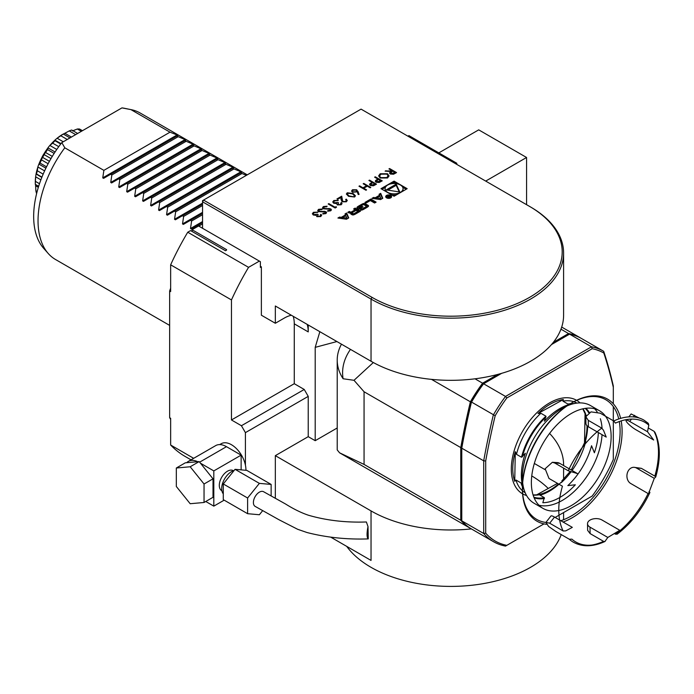 <?xml version="1.0" encoding="UTF-8"?>
<svg xmlns="http://www.w3.org/2000/svg" width="694" height="694" viewBox="0 0 694 694"><rect width="100%" height="100%" fill="white"/><g stroke="black" fill="none" stroke-linecap="round" stroke-linejoin="round"><path stroke-width="1.04" d="M387.486 173.752L389.056 175.894L387.564 177.976L380.182 178.002L378.646 175.877L380.165 173.769L387.486 173.752L389.056 176.016M369.529 180.119L376.512 184.153L373.45 185.792L370.344 185.55L369.546 184.526L369.963 183.719L372.131 182.34L368.904 180.483L369.529 180.119L376.313 184.266M357.965 191.388L359.067 194.433L358.199 194.494L357.228 191.796L352.431 192.255L351.537 191.05L352.474 189.757L356.716 189.766L358.98 194.433M345.638 201.355L346.323 200.436L345.647 199.49L346.271 199.126L347.269 200.497L346.323 201.789L342.133 201.807L341.04 199.542L340.928 197.46L337.683 199.334L336.963 198.926L341.708 196.185L342.706 201.416L345.638 201.59L346.315 200.557M336.156 206.621L336.469 207.272L335.176 208.018L328.193 203.984L328.826 203.628L335.081 207.237L336.156 206.621L336.382 207.315M318.555 209.345L322.207 208.998L321.973 209.545L319.275 209.753L319.093 211.228L325.937 211.67L326.614 212.59L325.85 213.605L322.805 213.995L322.944 213.422L325.2 213.153L325.347 212.052L318.451 211.583L317.705 210.525L318.555 209.345L322.207 209.232M318.65 210.707L319.093 211.462L320.021 211.479M322.866 214.004L325.2 213.379L325.347 212.052M380.989 188.69L394.079 196.246L407.17 188.69L394.079 181.125L380.989 188.69M203.542 200.08L372.036 297.362A111.387 64.308 0 0 0 529.565 297.362A111.387 64.308 0 0 0 529.565 206.413L361.071 109.132L202.544 200.661L202.544 201.807L203.542 200.08M346.488 219.235L348.744 217.933L346.653 212.989L345.031 213.925L345.456 214.932L341.283 217.335L339.539 217.092L337.917 218.029L346.488 219.235M353.784 214.819A10.445 6.029 0 0 0 355.58 213.986L360.49 211.15L355.163 208.079L353.628 208.963L355.094 209.814L351.494 211.896A0.937 0.538 0 0 1 350.166 211.896L349.36 211.427L347.824 212.312L348.631 212.78A1.466 0.85 0 0 0 350.461 212.902A10.445 6.029 0 0 0 351.598 212.416L351.737 212.494A10.445 6.029 0 0 0 350.895 213.153A1.466 0.85 0 0 0 350.67 213.605A1.466 0.85 0 0 0 351.103 214.203L351.953 214.698A1.466 0.85 0 0 0 353.784 214.819M362.138 209.996A10.445 6.029 0 0 0 363.942 209.163L366.883 207.463A10.445 6.029 0 0 0 368.323 206.422A1.466 0.85 0 0 0 368.549 205.971A1.466 0.85 0 0 0 368.115 205.372L365.183 203.672A1.466 0.85 0 0 0 363.352 203.559A10.445 6.029 0 0 0 361.548 204.383L358.607 206.083A10.445 6.029 0 0 0 357.167 207.124A1.466 0.85 0 0 0 356.942 207.575A1.466 0.85 0 0 0 357.375 208.174L359.11 209.18L363.049 206.907L362.285 206.465L359.449 207.601A0.937 0.538 0 0 1 359.449 206.838L362.858 204.869A0.937 0.538 0 0 1 364.185 204.869L366.042 205.945A0.937 0.538 0 0 1 366.042 206.708L362.632 208.677A0.937 0.538 0 0 1 361.539 208.773L360.316 209.874A1.466 0.85 0 0 0 362.138 209.996M370.327 200.557L374.587 203.012L376.122 202.127L370.796 199.048L365.001 202.396L366.076 203.012L370.327 200.557M386.567 197.842A2.958 1.709 0 0 0 389.794 198.215A2.958 1.709 0 0 0 391.616 196.636A2.958 1.709 0 0 0 388.657 194.927A2.958 1.709 0 0 0 385.699 196.636A2.958 1.709 0 0 0 386.567 197.842M373.589 197.434L371.967 198.371L380.538 199.577L382.784 198.284L380.694 193.331L379.071 194.268L379.497 195.274L375.333 197.686L373.589 197.434L373.563 198.597M320.029 216.138L321.036 214.316L321.617 215.374L320.749 216.554L316.898 216.675L316.273 215.383L313.272 215.001L312.361 213.709L313.428 212.303L317.817 212.147L314.139 212.72L313.289 213.795L313.835 214.602L317.462 214.212L318.173 214.628L317.531 216.32L320.029 216.372L320.411 214.906M320.654 215.435L320.411 214.68M317.167 215.903L317.531 216.554L320.029 216.372M323.387 206.552L327.039 206.213L326.796 206.751L324.107 206.968L323.925 208.443L330.769 208.885L331.446 209.805L330.682 210.82L327.637 211.21L327.776 210.629L330.032 210.36L330.179 209.258L323.283 208.799L322.537 207.732L323.387 206.552L327.039 206.439M323.482 207.914L323.925 208.668L324.853 208.694M327.698 211.21L330.032 210.594L330.179 209.258M340.424 204.366L341.439 202.535L342.021 203.594L341.153 204.773L337.301 204.904L336.677 203.602L333.667 203.221L332.756 201.928L333.831 200.523L338.212 200.366L334.534 200.948L333.684 202.015L334.239 202.822L337.857 202.44L338.577 202.848L337.926 204.539L340.424 204.591L340.815 203.134M341.049 203.654L340.815 202.9M337.57 204.123L337.926 204.773L340.424 204.591M347.243 192.776L353.246 193.548L355.432 195.829L354.582 197.018L348.501 196.289L346.375 194.008L347.243 192.776L353.246 193.548M363.803 183.424L370.787 187.458L370.162 187.814L367.3 186.166L363.717 188.23L366.579 189.887L365.955 190.243L358.972 186.218L359.605 185.853L362.997 187.814L366.579 185.749L363.179 183.789L363.803 183.424L370.587 187.571M375.263 176.814L382.238 180.839L379.176 182.487L376.07 182.244L375.272 181.221L375.688 180.414L377.857 179.035L374.63 177.178L375.263 176.814L382.038 180.96M389.577 168.547L396.552 172.58L395.155 173.387L393.481 174.246L390.306 174.029L389.516 172.997L390.887 171.513L385.101 171.132L392.171 170.767L388.952 168.911L389.577 168.547L396.352 172.693M260.371 266.279L261.369 266.852L261.369 315.206L275.327 323.265L275.327 305.993L371.038 361.253A112.801 65.123 0 0 0 475 378.811A112.801 65.123 0 0 0 497.815 374.404A112.801 65.123 0 0 0 501.667 373.329A112.801 65.123 0 0 0 551.478 344.571A112.801 65.123 0 0 0 553.326 342.35A112.801 65.123 0 0 0 560.969 329.173A112.801 65.123 0 0 0 563.597 315.206L563.597 253.041A112.801 65.123 180 0 1 493.963 313.202A112.801 65.123 180 0 1 371.038 299.088L202.544 201.807L202.544 228.291M248.556 267.346A190.347 109.895 120 0 0 231.458 299.938L170.646 264.822A190.347 109.895 120 0 1 187.744 232.23L248.556 267.346L259.374 261.1L260.371 261.673L260.371 267.433L261.369 266.852M226.574 249.64L192.082 229.723L192.082 231.458M192.082 229.723L198.562 225.984L259.374 261.1M231.458 299.938L231.458 419.965L294.273 383.704L304.241 389.464L308.231 396.369L308.231 436.665L275.327 455.654L275.327 498.231M293.215 316.317A33.841 19.536 -60 0 1 294.273 323.838L294.273 383.704M308.231 396.369L245.416 432.631L245.416 465.127A20.447 11.807 60 0 0 221.239 443.709L219.694 444.602M534.337 463.462L545.024 469.63M549.587 433.429A112.801 65.123 180 0 1 563.597 464.867A112.801 65.123 180 0 1 563.589 465.57M337.215 427.981L315.206 440.69L308.231 436.665M471.365 528.897A112.801 65.123 180 0 1 371.038 510.914L275.327 455.654M371.038 510.914L371.038 560.422L330.934 537.26M336.911 341.552L315.206 347.356L315.206 440.69M187.744 232.23L190.581 230.59L225.481 250.734L226.574 250.1M245.416 432.631L241.425 425.726L231.458 419.965M531.769 475.937A112.801 65.123 180 0 1 548.243 488.472M563.589 521.845A112.801 65.123 180 0 1 563.58 522.322M561.22 534.571A112.801 65.123 180 0 1 461.501 586.109A112.801 65.123 180 0 1 346.714 546.378M319.847 331.697L315.206 347.356M308.231 324.992L308.231 331.897A33.841 19.536 120 0 0 307.164 324.376M291.341 315.241A33.841 19.536 120 0 0 284.297 318.086L275.327 323.265M241.425 425.726L304.241 389.464M526.572 204.687L526.572 157.486L485.696 181.091M456.782 164.391L456.782 163.246L455.784 163.819M456.782 163.246L408.922 135.616L407.933 136.189M526.572 157.486L478.713 129.856L438.834 152.88M193.669 458.318L170.646 445.019A190.347 109.895 120 0 0 185.142 456.452L191.024 459.844M170.646 288.166A173.422 100.127 120 0 0 169.648 290.986L169.648 417.71A173.422 100.127 120 0 0 170.646 419.384M170.646 264.822L170.646 291.567L169.648 290.986M247.264 174.845L140.162 113.009A84.599 48.84 120 0 0 131.383 109.704A84.599 48.84 120 0 0 130.932 109.617L121.953 107.891L61.809 142.617A82.334 47.53 120 0 0 43.661 248.322L48.311 253.579A84.599 48.84 120 0 0 55.563 259.53L169.648 325.399M246.379 175.348L240.601 172.936L241.72 172.286L240.87 171.8L232.62 168.33L233.739 167.679L232.898 167.193L224.648 163.723L225.767 163.081L224.917 162.587L216.667 159.117L217.795 158.475L216.944 157.98L208.694 154.51L209.814 153.868L208.972 153.383L200.722 149.913L201.841 149.262L200.991 148.776L192.741 145.306L193.86 144.656L193.019 144.17L184.769 140.7L185.888 140.049L185.038 139.563L176.788 136.093L177.907 135.451L177.065 134.957L170.013 132.181L130.932 109.617M61.809 142.617L64.794 147.796L103.874 170.36L102.755 177.864L103.606 178.349L110.658 174.281L111.855 174.966L110.736 182.461L111.578 182.956L118.631 178.879L119.828 179.573L118.709 187.068L119.559 187.562L126.612 183.485L127.809 184.179L126.681 191.674L127.531 192.16L134.584 188.091L135.781 188.785L134.662 196.281L135.504 196.766L142.565 192.698L143.753 193.383L142.634 200.887L143.485 201.373L150.537 197.304L151.734 197.99L150.615 205.493L151.457 205.979L158.51 201.902L159.707 202.596L158.588 210.091L159.438 210.586L166.491 206.508L167.688 207.202L166.569 214.698L167.41 215.192L174.463 211.115L175.66 211.809L174.541 219.304L175.391 219.79L182.444 215.721L183.641 216.415L182.513 223.91L183.363 224.396L190.416 220.328L191.613 221.013L190.494 228.517L191.336 229.003L198.389 224.934L199.586 225.619L199.421 226.487M64.794 147.796A84.599 48.84 120 0 0 38.04 220.805A84.599 48.84 120 0 0 48.311 253.579M198.389 224.934L202.544 222.531M191.613 221.013L202.544 214.706M190.416 220.328L202.544 213.318M183.641 216.415L202.544 205.493M182.444 215.721L202.544 204.114M175.66 211.809L241.798 173.621M174.463 211.115L240.601 172.936M167.688 207.202L233.817 169.024M166.491 206.508L232.62 168.33M159.707 202.596L225.845 164.417M158.51 201.902L224.648 163.723M151.734 197.99L217.864 159.811M150.537 197.304L216.667 159.117M143.753 193.383L209.892 155.204M142.565 192.698L208.694 154.51M135.781 188.785L201.911 150.598M134.584 188.091L200.722 149.913M127.809 184.179L193.938 145.992M126.612 183.485L192.741 145.306M119.828 179.573L185.966 141.394M118.631 178.879L184.769 140.7M111.855 174.966L177.985 136.787M110.658 174.281L176.788 136.093M103.874 170.36L170.013 132.181M199.586 225.619L202.544 223.91M131.383 109.704L124.504 108.299A82.334 47.53 120 0 0 121.953 107.891M169.648 417.71L170.646 418.282L170.646 445.019M461.77 519.338L461.77 447.89M461.77 447.153A618.979 357.367 -60 0 1 471.261 401.921A108.568 62.686 -60 0 1 482.885 384.172L483.588 383.773A109.982 63.492 120 0 0 471.382 402.39A620.384 358.182 120 0 0 461.77 448.177L461.77 447.153M580.774 338.099A620.384 358.182 -60 0 0 580.765 338.082A109.982 63.492 120 0 0 580.566 337.961A109.982 63.492 120 0 0 568.559 333.562L553.326 342.35M497.815 374.404L482.59 383.192A109.982 63.492 120 0 0 470.385 401.809A620.384 358.182 -60 0 0 460.773 447.595L460.773 520.257A109.982 63.492 120 0 0 470.584 528.455A109.982 63.492 120 0 0 471.087 528.733M560.969 329.173L568.559 333.562M482.59 383.192L475 378.811M431.512 379.366L470.385 401.809M460.773 520.257L364.064 464.425L364.064 391.763L354.009 380.303L373.329 362.537M364.064 391.763L460.773 447.595M364.064 464.425L339.583 452.818L337.215 449.92L337.215 360.108A91.651 52.909 180 0 1 341.465 344.181M354.009 380.303L343.096 378.751A108.203 62.469 180 0 1 350.192 349.776L350.47 349.377M343.096 378.751A91.651 52.909 180 0 1 337.215 360.108M471.261 401.921L495.186 415.732A618.979 357.367 120 0 0 485.696 460.972L483.701 460.833L461.77 448.177L461.77 520.838A109.982 63.492 120 0 0 471.582 529.028L493.521 541.693A109.982 63.492 -60 0 1 483.701 533.495L483.701 460.833A620.384 358.182 -60 0 1 493.313 415.047A109.982 63.492 -60 0 1 505.518 396.43L591.496 346.8A109.982 63.492 -60 0 1 603.494 351.199A109.982 63.492 -60 0 1 603.693 351.32A620.384 358.182 -60 0 1 613.314 386.003L613.314 387.287A618.979 357.367 120 0 0 603.815 353.02L603.693 351.32M581.763 338.655A109.982 63.492 120 0 0 581.563 338.542A109.982 63.492 120 0 0 569.557 334.135L551.478 344.571M501.667 373.329L483.588 383.773L505.518 396.43L506.82 397.983A108.568 62.686 120 0 0 495.186 415.732M603.815 353.02A108.568 62.686 120 0 0 592.19 348.7L506.82 397.983M569.557 334.135L591.496 346.8L592.19 348.7M461.77 520.838L483.701 533.495L485.696 533.148A108.568 62.686 120 0 0 506.82 545.345L505.518 546.091A109.982 63.492 -60 0 1 493.521 541.693M506.82 545.345L543.983 523.892M555.139 517.446L592.19 496.054A108.568 62.686 120 0 0 613.314 459.471L613.314 406.597M485.696 460.972L485.696 533.148M613.314 403.804L613.314 387.287M529.565 206.413L530.563 206.986A112.801 65.123 180 0 1 530.563 206.994A112.801 65.123 180 0 1 563.597 253.041M245.91 470.298A20.447 11.807 -120 0 0 245.416 465.127M188.369 461.38A21.575 12.457 60 0 1 197.747 461.71L186.703 462.698A21.575 12.457 60 0 1 188.369 461.38L215.687 445.609A21.575 12.457 60 0 1 226.478 446.676L241.13 455.143L241.13 469.873M221.898 490.771L221.69 490.649A11.564 6.671 -60 0 1 219.92 481.384A11.564 6.671 -60 0 1 227.476 471.2A11.564 6.671 -60 0 1 233.253 470.627L233.453 470.74M241.13 455.143L213.813 470.914L213.813 506.134L205.762 501.493M224.171 500.157L213.813 506.134M186.703 462.698L185.298 462.82L176.328 468.008L176.328 486.485L190.182 503.723L204.045 502.482L213.015 497.303L213.015 478.825L200.453 463.193L213.813 470.914M200.453 463.193L199.161 461.588L197.747 461.71M223.286 493.842A13.819 7.981 -60 0 1 222.861 482.538A13.819 7.981 -60 0 1 231.458 471.66A13.819 7.981 -60 0 1 234.052 470.567M199.161 461.588L190.182 466.767L176.328 468.008M213.015 478.825L204.045 484.004L190.182 466.767M204.045 502.482L204.045 484.004M271.137 495.906L271.137 484.421L246.812 470.376L235.049 469.326L223.286 483.961L223.286 499.645L247.611 513.69L259.374 514.748L262.722 510.584M271.137 484.421L259.374 483.371L247.611 498.006L247.611 513.69M235.049 469.326L259.374 483.371M223.286 483.961L247.611 498.006M368.002 526.572L366.38 521.975C345.655 522.695 326.31 520.439 308.353 515.208C301.153 512.762 293.536 509.014 285.503 503.974L263.564 491.708A8.458 4.884 120 0 0 259.174 492.272A8.458 4.884 120 0 0 253.804 499.775A8.458 4.884 120 0 0 255.192 506.412L279.005 519.754L297.648 529.288L307.034 532.532C326.458 537.512 346.87 539.637 368.262 538.9L368.002 526.572C366.658 533.469 366.744 537.581 368.262 538.9M568.933 404.567A54.444 31.438 120 0 0 544.4 421.232L545.926 416.183L540.886 413.268L538.006 413.503A52.51 30.319 -60 0 1 550.741 403.908A52.51 30.319 -60 0 1 563.372 399.518L562.895 401.141L567.935 404.047L569.713 404.082A52.05 30.05 -60 0 0 569.418 404.125M522.426 485.939L521.003 482.929L515.963 480.022L514.731 481.298A52.51 30.319 -60 0 1 515.304 451.673L516.457 454.318L521.498 457.233L525.349 453.251A54.444 31.438 120 0 0 522.452 485.08M533.087 494.961L539.307 494.744L544.348 497.659L542.821 502.708A54.444 31.438 120 0 0 571.275 488.88A54.444 31.438 120 0 0 575.343 484.785L567.839 485.609A52.05 30.05 -60 0 0 591.557 445.739L594.385 452.766A54.444 31.438 120 0 0 598.341 432.527M558.54 483.97A52.51 30.319 -60 0 1 555.261 486.581A52.51 30.319 -60 0 1 538.648 494.605M587.029 425.752A52.51 30.319 -60 0 1 586.638 432.232A52.51 30.319 -60 0 1 584.504 442.833L585.736 441.566A51.746 29.877 -60 0 1 572.064 470.463M585.693 415.168A52.51 30.319 -60 0 1 585.892 415.932M585.97 415.628L582.813 408.835M522.617 482.295A56.396 32.566 -60 0 1 563.164 407.829A56.396 32.566 -60 0 1 566.608 406.103M567.05 405.912A56.396 32.566 -60 0 1 576.497 403.153A56.396 32.566 -60 0 1 590.464 405.548L599.451 410.735A56.396 32.566 -60 0 1 611.136 436.552A56.396 32.566 -60 0 1 586.517 493.313A56.396 32.566 -60 0 1 543.055 508.424A56.396 32.566 -60 0 1 534.58 462.646A56.396 32.566 -60 0 1 572.151 413.017A56.396 32.566 -60 0 1 599.451 410.735M594.593 408.766A56.396 32.566 -60 0 1 597.196 412.01M600.345 418.734A56.396 32.566 -60 0 1 602.054 428.328M602.045 434.67A56.396 32.566 -60 0 1 574.077 491.552A56.396 32.566 -60 0 1 538.917 505.206M570.242 404.012A52.05 30.05 -60 0 0 570.069 404.029A52.05 30.05 -60 0 0 569.817 404.064L572.524 403.717M576.497 403.153L573.608 403.552A54.444 31.438 120 0 0 569.115 404.515M522.495 485.253A54.444 31.438 120 0 0 523.909 489.634L525.011 492.332A56.396 32.566 -60 0 1 522.669 482.772M523.692 489.096L522.461 486.034M543.055 508.424L534.068 503.237A56.396 32.566 -60 0 1 525.011 492.332M522.4 488.932L522.4 487.787A69.088 39.888 -60 0 1 546.057 425.795A69.088 39.888 -60 0 1 571.249 403.171L572.246 402.589A70.502 40.703 120 0 0 546.542 425.682A70.502 40.703 120 0 0 522.4 488.932A70.502 40.703 120 0 0 546.508 524.308M571.752 402.884A69.088 39.888 -60 0 1 618.753 418.959M619.282 421.544A69.088 39.888 -60 0 1 560.804 520.717M545.883 522.435A69.088 39.888 -60 0 1 522.4 488.359M563.077 522.027A70.502 40.703 120 0 0 612.655 470.532A70.502 40.703 120 0 0 621.182 420.902M620.636 418.361A70.502 40.703 120 0 0 572.246 402.589M538.006 413.503L563.372 399.518M514.731 481.298L515.304 451.673M557.499 483.371L536.722 494.822M585.068 413.477L584.504 442.833L571.249 469.994M35.481 184.422A38.422 22.182 120 0 0 35.62 185.758L35.888 190.824A41.944 24.221 120 0 0 36.487 193.296L36.661 193.392M62.616 134.445L63.301 134.037A41.944 24.221 120 0 0 60.803 135.764L57.125 138.236A38.422 22.182 120 0 0 54.956 140.11L55.026 140.743A41.944 24.221 120 0 0 52.701 143.172L49.847 145.445A38.422 22.182 120 0 0 47.912 147.857L47.556 149.592A41.944 24.221 120 0 0 45.587 152.524L43.592 154.311A38.422 22.182 120 0 0 42.056 157.061L41.493 159.88A41.944 24.221 120 0 0 40.044 163.081L38.864 164.105A38.422 22.182 120 0 0 37.849 166.985L37.329 170.767A41.944 24.221 120 0 0 36.522 173.977L36.062 174.047A38.422 22.182 120 0 0 35.646 176.814L35.411 181.368A41.944 24.221 120 0 0 35.299 184.326L35.333 183.442L35.299 184.326L38.664 186.27M40.877 179.841L35.646 176.814L35.559 177.49A38.959 22.494 120 0 0 35.299 181.958L35.576 177.248M44.598 170.88L37.849 166.985L37.719 167.54A38.959 22.494 120 0 0 36.079 174.003L41.831 177.378M41.909 157.469A38.959 22.494 120 0 0 38.994 163.914L47.808 148.091A38.959 22.494 120 0 0 43.843 153.999M61.037 143.615L54.913 140.171A38.959 22.494 120 0 0 50.228 145.063L49.847 145.445L56.778 149.453M57.385 138.011L62.668 134.35A38.959 22.494 120 0 0 57.637 137.828L57.125 138.236L63.258 141.776M77.659 133.465L71.708 130.03A41.944 24.221 120 0 0 69.244 130.906L64.846 133.274A38.422 22.182 120 0 0 63.319 134.055M82.456 130.698L79.576 129.032A41.944 24.221 120 0 0 77.338 129.006L72.384 130.94M81.363 131.322L77.338 129.006M63.301 134.037L69.981 137.898M75.663 134.619L69.244 130.906M71.421 137.065L64.846 133.274M55.026 140.743L60.716 144.031M67.24 139.477L60.803 135.764M55.069 151.986L47.912 147.857M47.556 149.592L54.149 153.4M58.756 146.66L52.701 143.172M49.43 161.32L42.056 157.061M41.493 159.88L48.138 163.715M52.284 156.393L45.587 152.524M50.983 158.579L43.592 154.311M37.329 170.767L43.167 174.133M46.541 166.829L40.044 163.081M45.891 168.156L38.864 164.105M35.411 181.368L39.497 183.728M41.935 177.1L36.522 173.977M38.335 187.328L35.62 185.758M35.888 190.824L37.138 191.553M396.543 183.702L394.079 182.279L391.607 183.702M385.448 187.259L381.978 189.262M394.079 182.279L394.079 181.125M406.172 189.262L402.711 187.259M391.607 194.823A8.979 5.179 0 0 0 396.543 194.823M402.711 191.258A8.979 5.179 0 0 0 403.049 189.835L403.049 188.69A8.979 5.179 0 0 0 394.079 183.502A8.979 5.179 0 0 0 385.101 188.69A8.979 5.179 0 0 0 387.729 192.351A8.979 5.179 0 0 0 397.515 193.47A8.979 5.179 0 0 0 403.049 188.69M385.101 188.69L385.101 189.835A8.979 5.179 0 0 0 385.448 191.258M396.17 184.17L386.254 189.896L399.805 191.995L396.17 184.17L396.17 185.324L387.825 190.139M399.224 191.9L396.17 185.324M342.636 217.708L341.283 218.489L339.522 218.254L339.539 217.092M341.283 218.489L341.283 217.335M345.456 215.903L345.456 214.932M348.353 218.159L346.653 214.142L345.421 214.854M346.653 214.142L346.653 212.989M346.506 219.226L342.636 218.679L342.636 217.526L345.786 215.713L346.792 218.116L342.636 217.526M346.792 219.061L346.792 218.116M351.043 214.168A10.445 6.029 0 0 1 351.737 213.648L351.737 212.494M350.088 212.997L348.839 212.876M349.36 212.581L349.36 211.427M352.457 212.485L351.771 212.885M355.094 210.959L355.094 209.814M359.492 211.731L355.163 209.224L354.625 209.536M355.163 209.224L355.163 208.079M352.214 212.85L352.214 214.004A0.937 0.538 0 0 0 352.491 214.385L352.491 213.232A0.937 0.538 0 0 1 352.491 212.468L356.091 210.386L357.878 211.418L354.278 213.5A0.937 0.538 0 0 1 352.951 213.5L352.491 213.232M357.878 211.418L357.878 212.572L354.443 214.55M352.491 214.385L352.951 214.654A0.937 0.538 0 0 0 353.853 214.793M361.539 208.773L361.201 210.117M361.539 209.926A0.937 0.538 0 0 0 362.207 209.97M366.311 206.326L366.311 207.48A0.937 0.538 0 0 1 366.042 207.862L362.806 209.727M359.18 207.22L359.18 208.374A0.937 0.538 0 0 0 359.449 208.755L359.449 207.601M359.882 208.738L359.882 207.853M362.285 207.35L362.285 206.465M362.684 204.973A10.445 6.029 0 0 0 361.548 205.537L358.607 207.237A10.445 6.029 0 0 0 357.315 208.148M368.176 206.552A1.466 0.85 0 0 0 368.115 206.517L365.183 204.825A1.466 0.85 0 0 0 363.352 204.704A10.445 6.029 0 0 0 363.283 204.73M375.124 202.7L370.796 200.202L365.998 202.969M370.796 200.202L370.796 199.048M386.966 197.617A2.394 1.388 0 0 0 389.577 197.911A2.394 1.388 0 0 0 391.052 196.636A2.394 1.388 0 0 0 388.657 195.248A2.394 1.388 0 0 0 386.263 196.636A2.394 1.388 0 0 0 386.966 197.617M388.449 197.53L390.843 196.957L388.284 195.482L389.152 196.289L386.428 196.558L388.336 196.775L388.336 197.46M390.28 196.94L388.588 197.096L389.447 196.463L390.28 197.287M376.686 198.05L375.333 198.831L373.589 198.588M375.333 198.831L375.333 197.686M379.497 196.246L379.497 195.274M382.394 198.51L380.694 194.485L379.462 195.196M380.694 194.485L380.694 193.331M380.555 199.568L376.686 199.022L376.686 197.877L379.826 196.055L380.841 198.458L376.686 197.877M380.841 199.404L380.841 198.458M320.515 214.845L321.036 214.316M321.036 214.55L321.608 215.487M312.361 213.821L313.428 212.303M313.428 212.538L317.817 212.381M313.289 213.917L313.835 214.602M313.835 214.828L317.462 214.212M317.462 214.446L317.982 214.75M317.158 216.016L317.531 216.554M318.633 210.82L319.093 211.462M320.021 211.713L324.488 211.288M324.488 211.514L325.937 211.67M325.937 211.904L326.605 212.702M325.2 213.379L325.347 212.277L325.2 213.379M317.713 210.638L318.555 209.571M323.465 208.035L323.925 208.668M324.853 208.92L329.32 208.495M329.32 208.721L330.769 208.885M330.769 209.111L331.437 209.918M330.032 210.594L330.179 209.493L330.032 210.594M322.545 207.844L323.387 206.786M328.392 204.097L328.826 203.628M328.826 203.854L335.081 207.237M335.081 207.471L336.156 206.847M340.919 203.073L341.439 202.535M341.439 202.769L342.012 203.706M332.764 202.049L333.831 200.523M333.831 200.757L338.212 200.601M333.693 202.136L334.239 202.822M334.239 203.056L337.857 202.44M337.857 202.665L338.377 202.969M337.553 204.244L337.926 204.773M345.82 199.62L346.271 199.126M346.271 199.36L347.26 200.618M337.163 199.039L341.708 196.185M341.708 196.419L341.89 199.412M341.89 199.646L342.706 201.416M342.706 201.642L345.638 201.59M353.246 193.782L355.432 195.942M346.384 194.12L347.243 193.01M347.347 194.181L349.134 196.159L353.845 196.844L354.443 195.855M353.845 196.619L354.452 195.743L352.621 193.912L347.937 193.21L347.642 194.762L349.134 195.925L353.845 196.844M347.642 194.988L347.338 194.294M351.537 191.162L352.474 189.757M352.474 189.991L356.716 189.766M356.716 190L357.965 191.622M352.491 191.232L353.02 192.099L355.987 191.995L356.629 191.024M353.02 191.874L355.987 191.761L356.638 190.911L356.065 190.113L353.159 190.191L352.483 191.119L353.02 192.099M366.38 190L363.717 188.23M359.171 186.33L359.605 185.853M359.605 186.087L362.997 187.814M362.997 188.048L366.579 185.749M369.555 184.639L369.963 183.719M369.963 183.953L372.131 182.34M370.509 184.647L370.969 185.411L375.168 184.326L372.843 182.756L371.602 183.45L370.969 185.185L375.168 184.101M370.969 185.411L370.501 184.76M375.281 181.334L375.688 180.414M375.688 180.648L377.857 179.035M374.829 177.291L375.263 177.048M376.235 181.342L376.695 182.106L380.893 181.021L378.568 179.451L377.328 180.145L376.695 181.88L380.893 180.796M376.695 182.106L376.226 181.455M378.646 175.99L380.165 173.769M380.165 174.003L387.486 173.977M379.583 176.094L380.806 177.872L386.818 177.811L388.093 175.912M380.806 177.647L386.818 177.577L388.093 175.799L386.862 174.107L380.911 174.168L379.575 175.972L380.806 177.872M389.525 173.11L390.887 171.513M385.456 171.158L385.873 170.681M385.873 170.915L391.659 171.062M391.659 171.297L392.171 170.767M390.479 173.144L390.93 173.899L395.216 172.754L392.882 171.184L391.598 171.912L390.93 173.673L395.216 172.528M390.93 173.899L390.47 173.257M607.823 537.451L590.004 527.154A8.458 4.971 179.1 0 1 587.523 523.71A8.458 4.971 179.1 0 1 592.711 519.025A8.458 4.971 179.1 0 1 601.967 519.997L619.785 530.285L607.823 537.451L604.873 541.537C592.98 546.924 582.483 547.15 573.383 542.214A70.502 40.703 -60 0 1 569.323 539.247L555.868 531.483L548.607 526.46L545.926 522.374L550.949 515.989A8.458 1.666 -141.8 0 1 554.515 517.082L572.333 527.371L565.74 530.875L563.146 530.979A70.502 40.703 -60 0 1 562.435 486.216L548.98 478.452L545.154 468.754L552.355 462.282L557.317 462.594A8.458 6.636 -86.5 0 1 559.694 463.314L577.512 473.612L568.23 470.784A70.502 40.703 -60 0 1 601.75 428.129L603.494 430.271L606.218 437.081L588.399 426.793L588.295 420.356L585.814 416.712L590.993 411.872L600.258 413.199L613.713 420.972A70.502 40.703 -60 0 1 643.885 420.104L648.265 423.305L648.812 425.162L647.502 431.729L653.67 439.996L635.851 429.707A8.458 1.666 38.2 0 1 628.833 424.364A8.458 1.666 38.2 0 1 626.109 420.347A8.458 1.666 38.2 0 1 629.675 421.432L647.502 431.729M654.286 478.331L636.459 468.034A8.458 6.636 93.5 0 0 634.082 467.314A8.458 6.636 93.5 0 0 627.15 473.785A8.458 6.636 93.5 0 0 630.673 483.466L648.491 493.764L654.286 478.331L655.683 477.047A69.088 39.888 120 0 0 654.989 433.438L654.121 431.347A70.502 40.703 -60 0 1 655.015 433.282M585.814 416.712L585.918 423.349A8.458 4.971 -0.9 0 0 588.399 426.793M552.355 462.282L554.775 463.019L568.23 470.784M545.926 522.374L549.691 523.207L563.146 530.979M569.323 539.247L571.908 539.151A69.088 39.888 120 0 0 605.263 541.207M604.327 541.624L603.554 541.355A70.502 40.703 -60 0 1 591.895 545.042M587.523 523.71L587.627 530.346L590.108 533.591L603.554 541.355M648.101 493.538A70.502 40.703 -60 0 1 615.517 534.198L617.226 534.042A69.088 39.888 120 0 0 635.557 515.937A69.088 39.888 120 0 0 649.888 492.48L649.931 492.428C641.672 509.934 630.699 523.883 617.001 534.285L617.226 534.042M615.517 534.198L614.598 533.669M649.888 492.48L649.046 491.543M655.587 434.722A70.502 40.703 -60 0 1 654.832 476.11L641.377 468.337L634.082 467.314M654.832 476.11L655.726 476.978C660.783 459.124 660.48 444.169 654.832 432.102M648.257 427.964L654.121 431.347M639.287 418.066L631.132 413.954L628.842 416.877M648.812 425.162A69.088 39.888 120 0 0 615.457 423.114L613.713 420.972M601.75 428.129L588.295 420.356M372.036 297.362L371.038 299.088L371.038 361.253M294.273 323.838L308.231 331.897M190.494 228.517L202.544 221.56M182.513 223.91L202.544 212.347M174.541 219.304L202.544 203.134M166.569 214.698L240.87 171.8M158.588 210.091L232.898 167.193M150.615 205.493L224.917 162.587M142.634 200.887L216.944 157.98M134.662 196.281L208.972 153.383M126.681 191.674L200.991 148.776M118.709 187.068L193.019 144.17M110.736 182.461L185.038 139.563M102.755 177.864L177.065 134.957M522.591 493.842A54.002 31.178 -60 0 1 514.367 450.042A54.002 31.178 -60 0 1 550.368 402.442A54.002 31.178 -60 0 1 576.593 400.308M576.705 400.377A54.002 31.178 -60 0 1 580.028 402.902M587.671 426.307A54.002 31.178 -60 0 1 585.346 441.523M561.09 482.347A54.002 31.178 -60 0 1 540.071 495.195M526.555 495.516A54.002 31.178 -60 0 1 522.703 493.902M226.478 446.676L199.629 462.178M516.457 454.318A51.746 29.877 -60 0 1 540.886 413.268M539.307 494.744A51.746 29.877 -60 0 1 533.131 495.126M525.176 492.731A51.746 29.877 -60 0 1 522.469 490.788M522.426 490.745A51.746 29.877 -60 0 1 515.963 480.022M571.015 471.885A51.746 29.877 -60 0 1 561.316 482.616M562.895 401.141A51.746 29.877 -60 0 1 573.825 401.713M573.886 401.731A51.746 29.877 -60 0 1 576.922 403.101M582.977 408.792A51.746 29.877 -60 0 1 586.074 415.333M567.935 404.047A51.746 29.877 -60 0 1 570.321 403.717M570.381 403.708A51.746 29.877 -60 0 1 573.097 403.622M585.181 408.384A51.746 29.877 -60 0 1 588.659 412.704M585.823 408.298A52.05 30.05 -60 0 1 589.301 412.401M522.313 456.886A52.05 30.05 -60 0 1 546.031 417.025M544.452 498.5A52.05 30.05 -60 0 1 534.128 497.832M523.259 488.056L522.556 486.329A52.05 30.05 -60 0 1 522.461 486.086M522.426 486A52.05 30.05 -60 0 1 521.784 484.204M521.498 457.233A51.746 29.877 -60 0 1 545.926 416.183M544.348 497.659A51.746 29.877 -60 0 1 533.886 497.242M523.718 489.157A51.746 29.877 -60 0 1 522.435 486.763M522.409 486.702A51.746 29.877 -60 0 1 521.003 482.929M350.895 214.056L350.895 213.153M350.166 212.98L350.166 211.896M351.494 212.468L351.494 211.896M352.951 214.654L352.951 213.5M354.278 214.628L354.278 213.5M362.632 209.796L362.632 208.677M366.042 207.862L366.042 206.708M357.167 208.035L357.167 207.124M358.607 207.237L358.607 206.083M361.548 205.537L361.548 204.383M363.352 204.704L363.352 203.559M365.183 204.825L365.183 203.672M368.115 206.517L368.115 205.372M559.694 463.314L554.775 463.019M554.515 517.082L549.691 523.207M590.004 527.154L590.108 533.591M636.459 468.034L641.377 468.337M629.675 421.432L631.514 419.098M633.249 416.894L634.498 415.307M563.597 464.867L563.597 465.57M563.597 468.112L563.597 479.19M563.597 512.562L563.597 519.711M339.583 452.818L470.584 528.455M561.706 327.074L580.566 337.961M581.563 338.542L603.494 351.199M561.784 481.003L570.06 471.599M570.069 404.029L570.563 403.96M36.053 174.02L37.823 167.072M49.881 145.402L54.93 140.127M35.299 181.958L35.299 184.283M351.771 213.605L351.771 212.451M391.052 197.643L391.052 196.636M386.263 197.643L386.263 196.636M388.588 197.599L388.588 197.096M626.109 420.347L626.725 419.558"/></g></svg>
